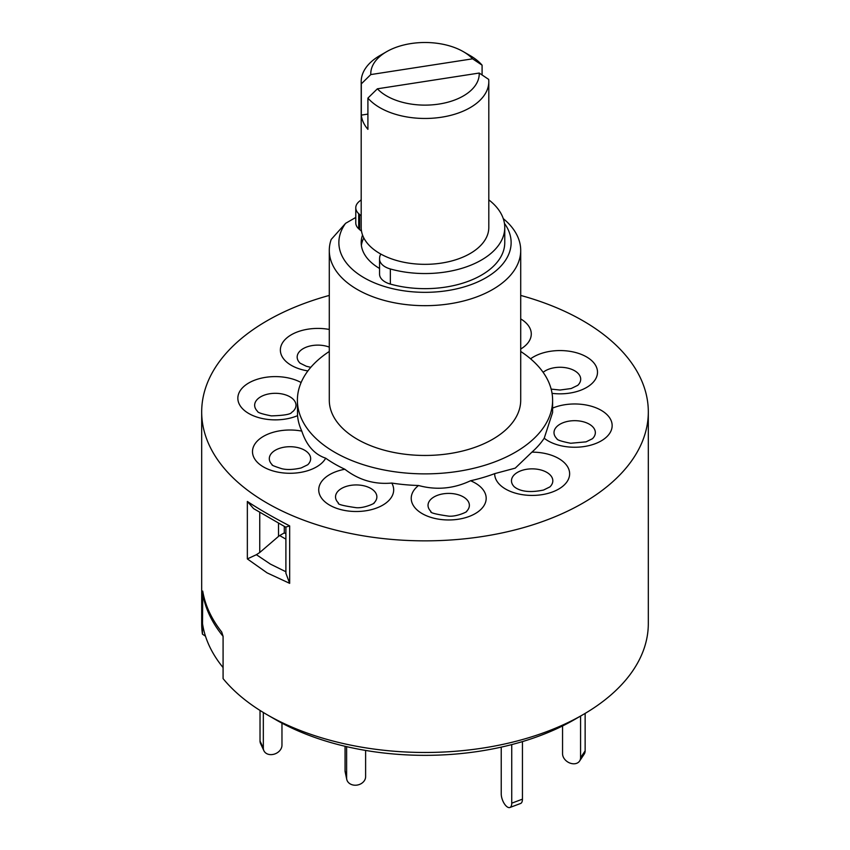 <?xml version="1.0" encoding="UTF-8"?>
<svg xmlns="http://www.w3.org/2000/svg" width="850" height="850" viewBox="0 0 850 850"><rect width="100%" height="100%" fill="white"/><g stroke="black" fill="none" stroke-linecap="round" stroke-linejoin="round"><path stroke-width="1.27" d="M361.314 83.853A63.803 36.837 180 0 1 361.197 81.632A63.803 36.837 180 0 1 379.886 55.579L386.654 51.669A54.23 31.312 0 0 0 370.781 74.577L361.314 83.853L361.314 115.111A63.803 36.837 0 0 0 367.912 129.338L367.912 98.09L377.389 88.804L479.219 73.047L488.686 79.401A63.803 36.837 180 0 1 488.803 81.632A63.803 36.837 180 0 1 449.416 115.664A63.803 36.837 180 0 1 379.886 107.674A63.803 36.837 180 0 1 367.912 98.09M361.197 81.632L361.197 227.502A63.803 36.837 0 0 0 379.886 253.544A63.803 36.837 0 0 0 449.416 261.534A63.803 36.837 0 0 0 488.803 227.502L488.803 81.632M377.389 88.804A54.23 31.312 0 0 0 386.654 95.954A54.23 31.312 0 0 0 446.356 102.595A54.23 31.312 0 0 0 479.219 73.047M472.611 58.82A54.23 31.312 0 0 0 463.346 51.669L470.114 55.579A63.803 36.837 180 0 1 482.088 65.174L472.611 58.82L370.781 74.577M463.346 51.669A54.23 31.312 0 0 0 386.654 51.669M367.912 114.091L361.314 115.111M482.088 74.97L482.088 65.174M361.388 245.469A63.803 36.837 180 0 1 363.8 237.915M380.874 254.107A19.146 11.05 0 0 0 379.642 257.603L379.578 258.613A19.146 11.05 0 0 0 379.557 259.027A19.146 11.05 0 0 0 390.352 268.972A79.762 46.049 0 0 0 445.644 271.979A79.762 46.049 0 0 0 504.762 227.502A79.762 46.049 0 0 0 488.803 199.867M379.578 273.721A19.146 11.05 0 0 0 379.557 274.136A19.146 11.05 0 0 0 390.352 284.081A79.762 46.049 0 0 0 445.644 287.087A79.762 46.049 0 0 0 504.762 242.611L504.762 227.502M361.197 199.867A79.762 46.049 0 0 0 359.072 201.577A19.146 11.05 0 0 0 355.778 207.782A19.146 11.05 0 0 0 358.711 213.669L359.646 214.519A19.146 11.05 0 0 0 361.197 215.751M355.778 207.782L355.778 222.891A19.146 11.05 0 0 0 358.711 228.778L359.646 229.627A19.146 11.05 0 0 0 361.494 231.051M285.897 527.276L285.897 573.219L289.669 583.355L267.091 572.868L247.35 558.918L256.392 554.699L270.47 564.145L286.004 571.795M247.35 558.918L247.35 501.457C259.558 509.49 273.668 517.629 289.669 525.895L289.669 583.355M329.29 295.428A223.316 128.934 0 0 0 267.091 320.758A223.316 128.934 0 0 0 201.684 411.921A223.316 128.934 0 0 0 339.543 531.038A223.316 128.934 0 0 0 582.909 503.094A223.316 128.934 0 0 0 648.316 411.921A223.316 128.934 0 0 0 520.71 295.428M201.684 411.921L201.684 623.549A223.316 128.934 0 0 0 202.438 634.143L202.725 591.09A223.316 128.934 180 0 0 221.712 632.007L223.083 636.31L223.083 678.619A223.316 128.934 0 0 0 267.091 714.712A223.316 128.934 0 0 0 582.909 714.712L582.909 714.712A223.316 128.934 0 0 0 648.316 623.549L648.316 411.921M329.29 351.464A127.606 73.674 0 0 0 297.394 400.201A127.606 73.674 0 0 0 376.168 468.265A127.606 73.674 0 0 0 515.238 452.296A127.606 73.674 0 0 0 552.606 400.201A127.606 73.674 0 0 0 520.71 351.464M301.112 382.532A37.474 21.633 0 0 0 281.191 376.869A37.474 21.633 0 0 0 238.308 394.846A37.474 21.633 0 0 0 269.461 419.603A37.474 21.633 0 0 0 297.553 415.661L297.394 400.201M297.553 415.661A127.606 73.674 0 0 0 301.793 431.109A37.474 21.633 0 0 0 272.967 432.363A37.474 21.633 0 0 0 256.583 461.465A37.474 21.633 0 0 0 306.988 470.921A37.474 21.633 0 0 0 325.699 458.192C314.457 454.421 306.489 445.389 301.793 431.109M325.699 458.192A127.606 73.674 0 0 0 344.856 469.253A37.474 21.633 0 0 0 322.809 480.048A37.474 21.633 0 0 0 339.192 509.15A37.474 21.633 0 0 0 389.598 499.694A37.474 21.633 0 0 0 391.765 483.055C374.372 484.627 358.732 480.027 344.856 469.253M391.765 483.055A127.606 73.674 0 0 0 418.529 485.499A37.474 21.633 0 0 0 411.687 501.723A37.474 21.633 0 0 0 454.569 519.701A37.474 21.633 0 0 0 485.722 494.955A37.474 21.633 0 0 0 470.539 480.749C453.656 488.75 436.316 490.333 418.529 485.499M470.539 480.749A127.606 73.674 0 0 0 494.679 473.641A37.474 21.633 0 0 0 505.654 489.09A37.474 21.633 0 0 0 558.652 489.09A37.474 21.633 0 0 0 558.652 458.49A37.474 21.633 0 0 0 531.909 452.147L515.238 468.138L494.679 473.641M503.253 218.609A95.71 55.261 180 0 1 520.71 250.421A95.71 55.261 180 0 1 492.671 289.489A95.71 55.261 180 0 1 388.376 301.474A95.71 55.261 180 0 1 329.29 250.421A95.71 55.261 180 0 1 331.192 239.456L345.599 223.327A86.137 49.736 0 0 0 376.954 283.879A86.137 49.736 0 0 0 485.913 277.769A86.137 49.736 0 0 0 504.433 223.38M329.29 250.421L329.29 400.201A95.71 55.261 0 0 0 388.376 451.254A95.71 55.261 0 0 0 492.671 439.269A95.71 55.261 0 0 0 520.71 400.201L520.71 250.421M267.091 714.712L275.559 719.61A211.331 122.007 0 0 0 574.43 719.61L582.909 714.712L574.441 719.61A211.331 122.007 0 0 0 574.441 719.61L574.441 719.61M205.488 636.214L202.438 634.143M202.842 591.77L202.438 591.834A223.316 128.934 0 0 0 223.083 636.31L223.083 667.569A223.316 128.934 0 0 1 202.438 623.093L202.842 591.77M552.606 400.201L552.606 412.452L544.213 438.217A37.474 21.633 0 0 0 568.809 446.983A37.474 21.633 0 0 0 611.692 428.995A37.474 21.633 0 0 0 580.539 404.239A37.474 21.633 0 0 0 552.606 408.117M362.546 235.057A63.803 36.837 0 0 0 361.197 242.611A63.803 36.837 0 0 0 379.557 268.462M355.778 217.451L345.599 223.327M531.909 452.147A127.606 73.674 0 0 0 544.213 438.217M286.004 527.021L289.669 525.895M247.35 501.457L253.608 508.629L285.94 527.308M259.749 512.444L259.749 552.5L256.392 554.699M285.897 539.155L279.671 535.564L284.293 532.897L285.897 533.821M279.671 535.564L278.524 536.382L278.524 523.292M259.749 552.5L278.524 536.382M585.14 713.416L585.14 750.837A9.573 7.299 33.6 0 1 584.173 754.162L579.604 761.037A9.573 7.299 -146.4 0 0 580.571 757.722L585.14 750.837M580.571 716.072L580.571 757.722M562.551 725.964L562.551 753.727A9.573 7.299 -146.4 0 0 571.487 763.523L571.636 763.555A9.573 7.299 -146.4 0 0 579.604 761.037M501.234 747.129L501.234 793.826A9.573 4.261 -110.6 0 0 506.441 806.278L506.526 806.352A9.573 4.261 -110.6 0 0 509.883 807.5A9.573 4.261 -110.6 0 0 511.743 803.176L522.442 799.159A9.573 4.261 69.4 0 1 520.593 803.484L509.883 807.5M511.743 744.6L511.743 803.176M522.442 741.604L522.442 799.159M263.33 712.491L263.33 748.117A9.573 7.544 155.1 0 0 263.893 750.72A9.573 7.544 155.1 0 0 272.574 754.503L272.723 754.481A9.573 7.544 155.1 0 0 281.966 745.237L281.966 723.159M260.026 710.451L260.026 740.998L263.33 748.117M263.893 750.72L260.589 743.601A9.573 7.544 -24.9 0 1 260.026 740.998M345.058 746.279L345.058 770.748L346.619 778.058L346.619 746.64M346.619 778.058A9.573 7.756 168 0 0 346.757 779.376L345.196 772.066A9.573 7.756 -12 0 1 345.058 770.748M346.757 779.376A9.573 7.756 168 0 0 356.118 785.198A9.573 7.756 168 0 0 365.617 776.709L365.617 750.433M359.646 214.519L359.646 229.627M358.711 213.669L358.711 228.778M390.352 268.972L390.352 284.081M293.091 411.347A20.676 11.943 0 0 0 278.566 393.454A20.676 11.943 0 0 0 258.209 398.544A20.676 11.943 0 0 0 257.561 411.347C257.507 412.526 262.098 414.046 271.352 415.884C284.027 415.491 290.828 414.311 291.763 412.324L293.091 411.347M307.743 464.759A20.676 11.943 0 0 0 305.076 450.489A20.676 11.943 0 0 0 280.596 448.014A20.676 11.943 0 0 0 272.212 464.759C271.214 465.014 274.348 466.31 281.626 468.658C286.779 469.965 293.282 469.731 301.144 467.957L307.743 464.759M374.627 502.297A20.676 11.943 0 0 0 365.596 486.243A20.676 11.943 0 0 0 337.779 491.459A20.676 11.943 0 0 0 338.438 502.987C337.089 504.231 343.039 505.803 356.309 507.705C364.82 508.396 376.114 502.626 373.968 502.987A20.676 11.943 0 0 0 374.627 502.297M469.126 503.476A20.676 11.943 0 0 0 445.474 493.553A20.676 11.943 0 0 0 428.283 507.206A20.676 11.943 0 0 0 430.939 511.445C429.59 512.688 435.551 514.261 448.811 516.163C457.321 516.853 468.616 511.084 466.469 511.445A20.676 11.943 0 0 0 469.126 503.476M546.773 472.356A20.676 11.943 0 0 0 519.456 471.368A20.676 11.943 0 0 0 514.388 486.901L516.024 488.059C522.378 491.874 531.548 492.533 543.554 490.036L549.918 486.901A20.676 11.943 0 0 0 546.773 472.356M577.904 420.824A20.676 11.943 0 0 0 557.558 425.924A20.676 11.943 0 0 0 556.909 438.728C556.846 439.896 561.446 441.416 570.701 443.264L586.064 441.851L592.439 438.728A20.676 11.943 0 0 0 577.904 420.824M551.151 389.109L560.012 390.033L571.179 388.524L577.787 385.316A20.676 11.943 0 0 0 575.121 371.046A20.676 11.943 0 0 0 550.63 368.571A20.676 11.943 0 0 0 543.129 372.321M552.054 393.348A37.474 21.633 0 0 0 577.033 391.478A37.474 21.633 0 0 0 593.417 362.376A37.474 21.633 0 0 0 543.012 352.92A37.474 21.633 0 0 0 530.581 358.817M520.71 349.031A37.474 21.633 0 0 0 527.191 343.793A37.474 21.633 0 0 0 520.71 318.909M329.29 329.449A37.474 21.633 0 0 0 285.855 338.789A37.474 21.633 0 0 0 291.348 365.362A37.474 21.633 0 0 0 307.902 370.919M329.29 347.119A20.676 11.943 0 0 0 303.588 348.415A20.676 11.943 0 0 0 300.082 363.173L306.393 366.286L310.803 367.317M284.293 526.426L284.293 532.897M379.557 259.027L379.557 274.136"/></g></svg>
